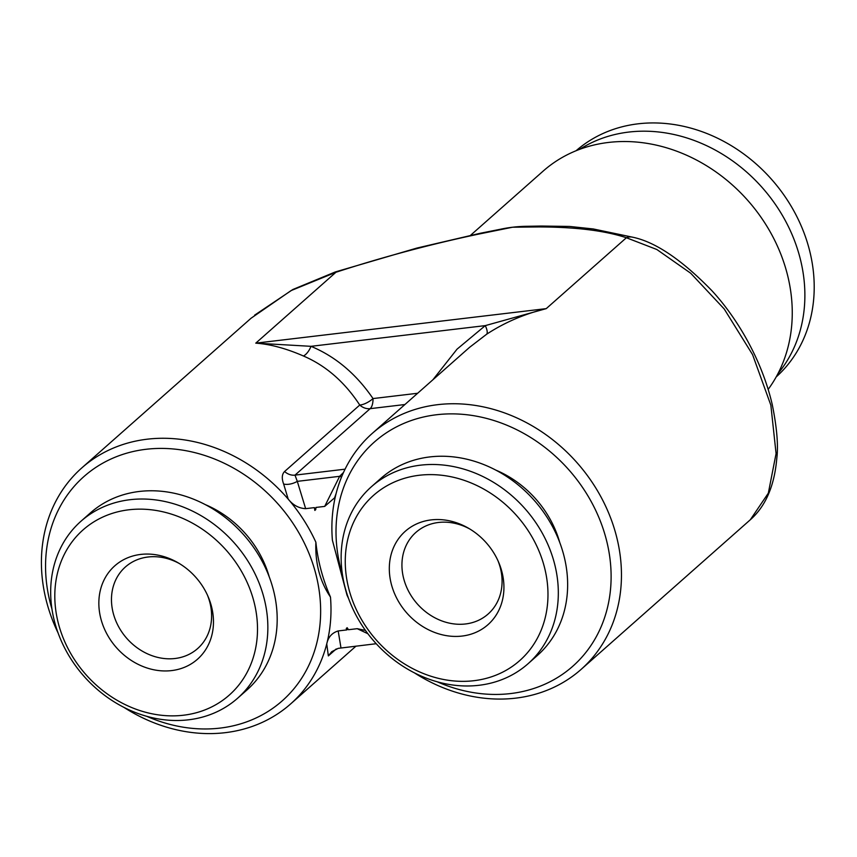 <?xml version="1.0" encoding="UTF-8"?>
<svg xmlns="http://www.w3.org/2000/svg" width="857" height="857" viewBox="0 0 857 857"><rect width="100%" height="100%" fill="white"/><g stroke="black" fill="none" stroke-linecap="round" stroke-linejoin="round"><path stroke-width="1.29" d="M205.316 504.623A97.827 83.15 48.5 0 1 269.248 576.911M168.368 502.309A118.18 100.451 48.5 0 1 260.871 587.752A118.18 100.451 48.5 0 1 237.55 698.284A118.18 100.451 48.5 0 1 150.157 717.213A118.18 100.451 48.5 0 1 57.655 631.77A118.18 100.451 48.5 0 1 80.976 521.238A118.18 100.451 48.5 0 1 168.368 502.309M80.976 521.238L90.306 512.989A118.18 100.451 48.5 0 1 177.699 494.06A118.18 100.451 48.5 0 1 270.201 579.503A118.18 100.451 48.5 0 1 246.88 690.046L237.55 698.284M164.651 512.218A110.296 93.756 48.5 0 1 257.154 637.533A110.296 93.756 48.5 0 1 147.661 712.799A110.296 93.756 48.5 0 1 55.159 587.484A110.296 93.756 48.5 0 1 164.651 512.218M207.533 595.326A54.494 46.321 48.5 0 1 197.635 648.567A54.494 46.321 48.5 0 1 175.042 658.497A54.494 46.321 48.5 0 1 157.345 657.298A54.494 46.321 48.5 0 1 114.688 617.897A54.494 46.321 48.5 0 1 125.443 566.927A54.494 46.321 48.5 0 1 148.036 557.007A54.494 46.321 48.5 0 1 165.744 558.196A54.494 46.321 48.5 0 1 179.499 563.617M151.346 669.221A62.368 53.016 48.5 0 1 99.048 598.357A62.368 53.016 48.5 0 1 160.966 555.797A62.368 53.016 48.5 0 1 178.16 562.824A62.368 53.016 48.5 0 1 208.165 596.751A62.368 53.016 48.5 0 1 151.346 669.221M768.183 389.367A157.57 133.938 -131.5 0 0 764.508 222.466A157.57 133.938 -131.5 0 0 608.427 142.455A157.57 133.938 -131.5 0 0 543.092 171.154L470.729 235.15M146.761 716.323A149.696 127.243 -131.5 0 0 220.185 728.086A149.696 127.243 -131.5 0 0 315.547 572.937A149.696 127.243 -131.5 0 0 146.011 449.293A149.696 127.243 -131.5 0 0 51.977 609.134M123.922 707.368A157.57 133.938 -131.5 0 0 225.252 732.671A157.57 133.938 -131.5 0 0 290.587 703.972A157.57 133.938 -131.5 0 0 326.742 643.918A157.57 133.938 -131.5 0 0 330.47 597.061A175.953 149.568 48.5 0 1 315.879 542.245C315.087 563.263 319.95 581.528 330.47 597.061M315.879 542.245A157.57 133.938 -131.5 0 0 288.209 499.128A157.57 133.938 -131.5 0 0 147.168 439.202A157.57 133.938 -131.5 0 0 81.822 467.901A157.57 133.938 -131.5 0 0 58.062 632.905M342.436 574.608A149.696 127.243 48.5 0 1 436.47 414.756A149.696 127.243 48.5 0 1 606.017 538.41A149.696 127.243 48.5 0 1 510.654 693.559A149.696 127.243 48.5 0 1 437.231 681.797M315.954 507.44L314.84 510.429L315.73 509.636A175.953 149.568 48.5 0 1 315.954 507.44L324.696 506.401L334.573 497.853L336.137 493.428A157.57 133.938 48.5 0 1 372.292 433.374A157.57 133.938 48.5 0 1 437.627 404.675A157.57 133.938 48.5 0 1 600.918 496.835A157.57 133.938 48.5 0 1 581.057 669.446A157.57 133.938 48.5 0 1 515.71 698.144A157.57 133.938 48.5 0 1 414.381 672.841M581.057 669.446L750.314 519.76L768.333 493.15L776.078 453.567L770.85 405.168L752.564 354.616L724.219 308.97L690.699 273.222L656.848 249.505L626.392 237.743C604.785 230.619 575.529 227.009 538.603 226.934L512.582 227.223A157.57 133.938 48.5 0 1 527.355 226.291A157.57 133.938 48.5 0 1 528.587 226.28M336.212 648.953L328.349 655.905L326.742 643.918C328.145 637.179 331.959 632.852 338.183 630.945L346.914 629.906L346.26 628.502L348.488 629.713L357.23 628.684L364.728 630.281M500.627 229.215A157.57 133.938 48.5 0 1 501.774 228.969A157.57 133.938 48.5 0 1 512.582 227.223L479.234 233.982C431.039 244.127 383.272 256.886 335.933 272.269L291.069 290.598L251.09 318.215L81.822 467.901M432.86 379.812L457.027 349.174L485.287 325.617L546.241 308.627C524.42 313.951 504.559 322.489 486.647 334.219L469.54 347.364L372.292 433.374M498.003 560.789A54.494 46.321 48.5 0 1 488.104 614.041A54.494 46.321 48.5 0 1 473.771 622.171A54.494 46.321 48.5 0 1 411.467 596.204A54.494 46.321 48.5 0 1 415.902 532.401A54.494 46.321 48.5 0 1 430.235 524.27A54.494 46.321 48.5 0 1 469.968 529.09M495.785 470.097A97.827 83.15 48.5 0 1 559.717 542.385M402.522 469.079A118.18 100.451 48.5 0 1 537.639 525.384A118.18 100.451 48.5 0 1 528.019 663.757A118.18 100.451 48.5 0 1 496.942 681.39A118.18 100.451 48.5 0 1 361.825 625.085A118.18 100.451 48.5 0 1 371.445 486.712A118.18 100.451 48.5 0 1 402.522 469.079M371.445 486.712L380.765 478.463A118.18 100.451 48.5 0 1 411.853 460.83A118.18 100.451 48.5 0 1 546.959 517.135A118.18 100.451 48.5 0 1 537.339 655.509L528.019 663.757M402.565 478.902A110.296 93.756 48.5 0 1 537.896 548.501A110.296 93.756 48.5 0 1 490.686 677.062A110.296 93.756 48.5 0 1 355.344 607.463A110.296 93.756 48.5 0 1 402.565 478.902M471.532 634.009A62.368 53.016 48.5 0 1 395.013 594.651A62.368 53.016 48.5 0 1 421.708 521.956A62.368 53.016 48.5 0 1 468.629 528.298A62.368 53.016 48.5 0 1 498.624 562.213A62.368 53.016 48.5 0 1 471.532 634.009M776.174 376.951A151.003 128.357 -131.5 0 0 770.807 178.513A151.003 128.357 -131.5 0 0 576.108 150.725M777.974 373.598A151.003 128.357 -131.5 0 0 761.477 186.762A151.003 128.357 -131.5 0 0 579.664 149.343M314.84 510.429L314.38 507.623L305.649 508.662C298.793 508.297 292.987 505.116 288.209 499.128L283.646 484.055A13.134 7.488 158.8 0 0 297.293 481.355L294.99 475.132L345.071 469.175M486.647 334.219A13.134 4.264 -123.4 0 0 485.287 325.617L311.005 346.324A13.134 6.47 -67.7 0 1 303.432 355.998C325.874 365.639 344.653 381.986 359.747 405.04L284.588 471.511C281.889 474.253 281.578 478.431 283.646 484.055M303.432 355.998C286.12 348.445 270.234 344.171 255.772 343.154L335.933 272.269A13.134 1.939 72.7 0 0 335.28 271.958L416.93 248.059L480.049 233.318A13.134 3.353 79.3 0 0 479.234 233.982M376.223 643.714L338.236 648.353L331.745 651.684L328.349 655.905M334.873 273.201A13.134 1.939 72.7 0 1 335.28 271.958L292.837 289.505L254.615 315.162M404.911 404.525L370.16 408.66A13.134 11.162 -131.5 0 1 359.747 405.04A13.134 5.442 145.9 0 0 373.02 398.569C356.223 373.995 335.548 356.576 311.005 346.324L255.772 343.154L546.241 308.627L626.392 237.743A13.134 11.462 -75.1 0 1 633.023 237.282L633.023 237.282C655.594 242.092 681.818 259.832 711.706 290.491C735.574 316.179 761.316 357.69 772.232 404.493C776.903 427.547 778.424 445.469 776.806 458.27C774.471 485.79 765.633 506.283 750.314 519.76M527.355 226.291L541.431 226.034A13.134 8.281 88.1 0 0 538.603 226.934M324.696 506.401L339.629 476.321A13.134 2.228 -150.6 0 0 341.536 477.038M305.649 508.662L297.293 481.355L339.629 476.321L343.518 472.453M348.531 598.379A157.57 133.938 48.5 0 1 346.999 595.101L332.409 540.285A157.57 133.938 48.5 0 1 336.137 493.428M348.488 629.713A175.953 149.568 48.5 0 1 347.149 627.71L346.26 628.502M284.588 471.511A13.134 11.162 -131.5 0 0 294.99 475.132L370.16 408.66A13.134 5.956 83.2 0 0 373.02 398.569L417.638 393.267M338.183 630.945L340.979 647.913M367.878 633.73L357.23 628.684M290.587 703.972L356.009 646.124M501.774 228.98L480.049 233.318M633.023 237.282L593.28 228.958L569.648 226.452L541.431 226.034"/></g></svg>
